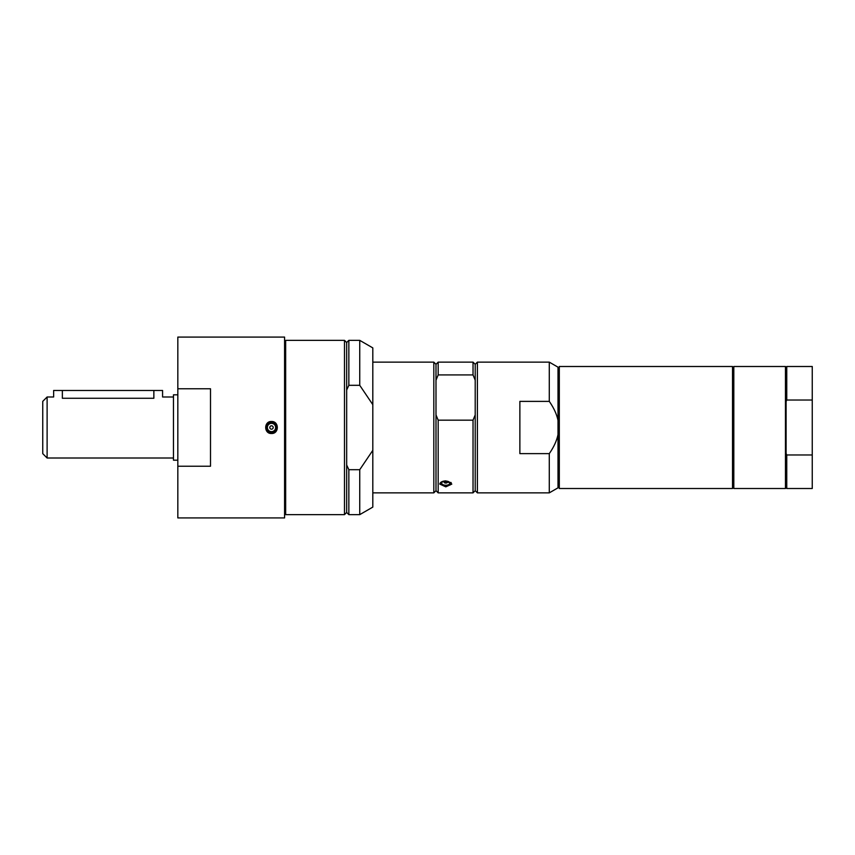 <?xml version="1.0" encoding="UTF-8"?>
<svg xmlns="http://www.w3.org/2000/svg" width="855" height="855" viewBox="0 0 855 855"><rect width="100%" height="100%" fill="white"/><g stroke="black" fill="none" stroke-linecap="round" stroke-linejoin="round"><path stroke-width="1.28" d="M177.829 394.818L173.469 394.818L173.469 460.182L177.829 460.182M47.111 458.002L42.75 453.642L42.75 401.358L47.111 396.998L47.111 458.002L173.469 458.002M47.111 396.998L53.641 396.998L53.641 390.468L62.362 390.468L62.362 398.27C51.118 396.88 51.118 396.88 62.362 398.27L153.857 398.27C165.101 396.88 165.101 396.88 153.857 398.27L153.857 390.468L162.578 390.468L162.578 396.998L173.469 396.998M62.362 390.468L153.857 390.468M273.087 428.088A1.689 1.689 0 0 1 270.917 429.082A1.689 1.689 0 0 1 269.924 426.912A1.689 1.689 0 0 1 272.104 425.918A1.689 1.689 0 0 1 273.087 428.088M275.385 428.954A4.136 4.136 0 0 1 270.062 431.38A4.136 4.136 0 0 1 267.626 426.047A4.136 4.136 0 0 1 272.959 423.62A4.136 4.136 0 0 1 275.385 428.954M266.407 425.598A5.451 5.451 0 0 1 273.418 422.402A5.451 5.451 0 0 1 276.614 429.402A5.451 5.451 0 0 1 269.603 432.598A5.451 5.451 0 0 1 266.407 425.598M271.505 433.496C263.778 433.859 263.778 421.141 271.505 421.504C279.232 421.141 279.232 433.859 271.505 433.496M210.501 388.769L210.501 466.232L177.829 466.232L177.829 388.769L210.501 388.769M177.829 388.769L177.829 337.084L284.576 337.084L284.576 517.916L177.829 517.916L177.829 466.232M285.666 501.767L284.576 501.767M786.76 454.967L786.76 488.504L812.25 488.504L812.25 454.967L786.76 454.967L786.108 453.492L786.108 487.852L785.456 488.504L733.814 488.504L733.814 366.496L785.456 366.496L785.456 488.504M785.456 366.496L786.108 367.148L786.108 453.492M786.108 401.508L786.76 400.033L812.25 400.033L812.25 454.967M786.108 367.148L786.76 366.496L786.76 400.033M786.76 366.496L812.25 366.496L812.25 400.033M559.309 366.496L559.309 488.504L732.511 488.504L732.511 366.496L559.309 366.496M549.284 401.38C553.869 407.985 556.776 414.333 558.005 420.436L558.005 487.831L549.284 492.865L549.284 453.62L519.872 453.62L519.872 401.38L549.284 401.38L549.284 362.135L558.005 367.169L558.005 420.436M558.005 434.564C556.776 440.667 553.869 447.015 549.284 453.62M438.177 374.918L435.997 380.176L435.997 364.316L438.177 362.135L438.177 374.918L473.029 374.918L475.209 380.176L475.209 364.316L477.389 362.135L477.389 492.865L549.284 492.865M475.209 380.176L475.209 490.685L477.389 492.865M438.177 362.135L473.029 362.135L473.029 374.918M435.997 380.176L435.997 490.685L433.816 492.865L433.816 362.135L435.997 364.316M475.209 414.91L473.029 420.168L438.177 420.168L435.997 414.91M438.177 420.168L438.177 492.865L473.029 492.865L473.029 420.168M445.797 480.873L451.793 484.101L445.797 486.858L439.812 484.101C440.165 482.209 442.163 481.13 445.797 480.873M448.8 484.582A4.136 2.073 0 0 1 442.943 484.657A4.136 2.073 0 0 1 442.805 481.728A4.136 2.073 0 0 1 448.651 481.664A4.136 2.073 0 0 1 448.8 484.582M444.579 481.632A1.689 0.844 0 0 1 446.428 481.429A1.689 0.844 0 0 1 447.486 482.22A1.689 0.844 0 0 1 447.026 482.797A1.689 0.844 0 0 1 445.177 483A1.689 0.844 0 0 1 444.108 482.22A1.689 0.844 0 0 1 444.579 481.632M346.67 512.466L344.49 514.646L344.49 340.354L346.67 342.534L346.67 390.019L348.851 385.306L359.741 385.306L372.812 404.661L372.812 450.339L359.741 469.694L359.741 514.646L348.851 514.646L348.851 469.694L346.67 464.981L346.67 512.466L348.851 514.646M359.741 469.694L348.851 469.694M346.67 390.019L346.67 464.981M344.49 340.354L285.666 340.354L285.666 514.646L344.49 514.646M346.67 342.534L348.851 340.354L348.851 385.306M348.851 340.354L359.741 340.354L359.741 385.306M372.812 450.339L372.812 507.101L359.741 514.646M359.741 340.354L372.812 347.899L372.812 404.661M266.61 425.672A5.226 5.226 0 0 1 273.344 422.605A5.226 5.226 0 0 1 276.411 429.328A5.226 5.226 0 0 1 269.678 432.395A5.226 5.226 0 0 1 266.61 425.672M441.447 484.603A5.451 2.725 0 0 1 440.357 482.968L442.099 485.063C453.289 486.548 450.371 483.225 451.248 482.968L451.248 482.819A5.451 2.725 0 0 1 451.248 482.968A5.451 2.725 0 0 1 450.158 484.603M450.788 482.37A5.226 2.618 0 0 1 449.591 484.956A5.226 2.618 0 0 1 442.195 485.052A5.226 2.618 0 0 1 440.817 482.37M284.576 353.233L285.666 353.233M786.108 487.852L786.76 488.504M558.005 479.986L559.309 479.986M558.005 375.014L559.309 375.014M732.511 479.986L733.814 479.986M732.511 375.014L733.814 375.014M477.389 362.135L549.284 362.135M372.812 492.865L433.816 492.865M372.812 362.135L433.816 362.135M435.997 490.685L438.177 492.865M475.209 364.316L473.029 362.135M475.209 490.685L473.029 492.865M444.322 481.814A1.742 1.742 0 0 0 447.283 481.814"/></g></svg>
